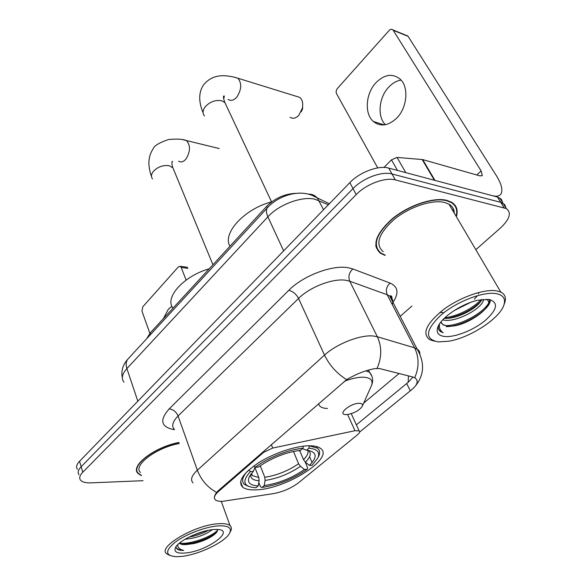 <?xml version="1.0" encoding="UTF-8"?>
<svg xmlns="http://www.w3.org/2000/svg" width="586" height="586" viewBox="0 0 586 586"><rect width="100%" height="100%" fill="white"/><g stroke="black" fill="none" stroke-linecap="round" stroke-linejoin="round"><path stroke-width="0.88" d="M263.363 451.557L263.663 452.319L272.717 448.041L354.991 430.71L359.13 430.864C360.141 431.692 359.606 432.995 357.526 434.761L298.662 482.659C291.345 488.182 282.935 491.837 273.442 493.624L222.951 501.294C219.362 501.506 216.849 501.03 215.414 499.873C213.392 497.954 214.439 495.133 218.549 491.427L218.278 490.68L346.663 379.625C356.215 374.029 365.51 370.374 374.527 368.667L379.56 368.55L413.247 377.12L415.144 378.014C418.66 380.951 417.532 384.819 411.768 389.617L359.614 432.08M256.338 489.837C286.122 489.156 335.551 457.695 320.337 448.239C317.934 446.547 314.111 445.734 308.873 445.792C295.315 445.946 273.662 453.212 258.507 462.808C242.765 473.473 237.484 481.597 242.655 487.178C245.38 489.281 249.944 490.167 256.338 489.837M263.663 452.319L218.549 491.427M146.778 338.62L150.104 333.038L266.667 206.345C275.061 198.097 284.855 193.768 296.055 193.343M456.369 216.695C458.267 210.191 456.641 205.356 451.491 202.185L446.84 200.375C433.581 196.933 408.83 205.159 392.452 218.615C375.582 233.917 371.634 245.512 380.607 253.379L385.214 255.445M453.732 204.448L453.586 203.679M376.901 248.244L376.212 247.753M214.535 498.635C214.015 497.111 214.718 495.045 216.63 492.445L218.278 490.68M502.766 202.866L501.396 199.306L497.433 197.021L388.708 168.094L392.019 173.976C381.933 171.017 362.939 178.1 353.006 188.589L81.146 466.742C78.114 469.95 77.396 472.609 78.985 474.719C77.396 472.609 78.114 469.95 81.146 466.742L353.006 188.589C362.939 178.1 381.933 171.017 392.019 173.976L500.766 202.353L392.019 173.976L395.352 179.909C385.258 177.001 366.191 184.129 356.193 194.603L82.751 472.265C79.696 475.458 78.971 478.103 80.56 480.19C82.304 482.153 85.754 483.04 90.903 482.864L143.079 480.688M506.077 208.147L504.722 204.609L500.766 202.353L504.722 204.609L506.077 208.147M412.786 377.289L408.12 382.358L356.383 424.865M178.898 442.452C154.257 447.147 129.828 466.038 138.003 473.429L141.475 475.707M400.209 316.337L411.921 306.017M475.825 249.702L500.473 227.983C509.747 219.208 511.703 212.74 506.348 208.579L395.352 179.909M375.86 246.31L376.424 246.831M388.708 168.094C378.629 165.084 359.709 172.13 349.849 182.627L79.564 461.255C76.546 464.471 75.836 467.145 77.425 469.276M171.94 306.295L168.424 309.1L163.34 318.652M187.894 268.337L181.169 267.421L180.312 266.33L178.422 266.828L142.72 306.881L141.995 311.225L149.862 333.309M181.169 267.421L186.128 280.079M217.794 525.906C205.063 526.909 185.344 534.454 174.98 542.343C164.754 551.03 165.215 555.814 176.364 556.7L181.221 556.451C198.551 554.869 225.515 541.896 229.675 533.07C232.085 527.737 228.13 525.349 217.794 525.906M229.88 532.667L230.569 531.282C231.8 528.924 231.631 527.041 230.064 525.649C227.976 523.928 224.013 523.283 218.168 523.723C194.801 524.968 157.151 547.156 166.636 553.755L169.405 555.242M179.272 443.514C156.25 447.572 132.663 465.474 140.42 472.448M178.95 442.598C154.536 447.213 130.239 465.958 138.347 473.29L141.365 475.371M212.22 529.693C205.144 535.011 196.112 538.19 185.11 539.223M208.162 530.352C203.73 532.996 198.383 535.04 192.113 536.49L189.124 537.032M179.36 543.2L179.543 543.39C180.774 544.467 183.184 544.848 186.751 544.519L179.668 542.951M185.344 553.008C207.766 551.243 237.315 528.938 215.89 529.451L213.414 529.568C200.544 530.411 179.096 540.482 175.632 547.287C173.522 551.785 176.76 553.689 185.344 553.008M186.751 544.519L193.841 543.566C201.723 541.676 208.25 538.908 213.407 535.274C216.564 532.923 217.926 531.004 217.494 529.495M176.247 547.756L176.972 548.936C178.181 550.02 180.429 550.51 183.718 550.408C179.69 549.514 177.683 547.617 177.697 544.716M183.718 550.408C180.4 550.298 178.078 549.58 176.745 548.247L176.218 547.529M217.574 530.205C212.22 536.578 190.692 544.504 180.049 543.237M216.666 532.264L214.894 533.656C209.041 537.75 201.459 540.893 192.149 543.076L182.671 544.218M204.463 531.216L192.398 535.487M299.629 450.407L303.511 459.673L305.431 462.2L309.423 465.401C317.898 456.758 316.931 451.689 306.529 450.195L308.917 448.195L309.298 445.785M305.181 461.988L307.65 467.884L307.108 469.364C293.103 479.04 278.064 485.062 262.008 487.435L264.213 485.589C278.526 483.428 291.945 478.051 304.478 469.467L300.493 466.28L298.589 463.753L293.476 451.432M260.265 465.738L264.784 477.268L265.092 480.439L264.213 485.589M209.231 268.776C183.484 276.087 164.307 297.703 173.002 308.148M299.146 450.466L300.208 451.777M309.423 465.401L312.06 465.313L317.861 457.981L318.733 456.098C320.293 452.656 319.81 449.989 317.275 448.092L309.32 445.836M312.067 462.603L309.598 456.758M262.008 487.435L260.484 486.768L258.814 482.468M303.306 446.18L302.94 448.305C288.854 449.359 267.487 457.856 255.408 467.232L253.826 465.973M317.861 457.981C320.286 452.26 317.297 448.993 308.917 448.195M302.94 448.305L300.559 450.312C285.594 452.297 271.523 457.908 258.323 467.137L255.408 467.232M304.478 469.467L307.108 469.364M306.529 450.195L302.508 448.671M247.38 471.283C242.15 477.158 241.242 481.567 244.64 484.512L248.244 486.263M248.684 470.082L250.456 471.496C241.513 481.48 243.366 486.893 256.023 487.75L258.228 485.897L259.115 480.718L258.814 477.524L254.969 467.643M250.456 471.496L253.364 471.386L249.519 476.301C246.728 482.241 249.629 485.435 258.228 485.897M255.093 466.983L253.364 471.386M302.618 106.711L302.552 109.018L301.145 111.904M290.041 117.229C292.817 119.061 295.732 118.438 298.794 115.347L302.376 108.132C303.24 103.297 302.391 99.723 299.827 97.408L296.282 96.309M359.518 403.322C350.596 402.831 336.489 414.778 346.084 414.588L347.461 414.514C354.493 413.123 359.438 410.354 362.309 406.201C362.99 404.421 362.06 403.461 359.518 403.322M271.743 201.826C244.443 208.733 221.933 233.521 229.998 246.201M385.405 124.708C377.062 116.651 378.783 97.401 388.723 87.146C392.459 83.175 396.575 80.817 401.058 80.07M375.956 82.692C365.613 93.482 364.221 113.889 373.377 121.514C380.563 127.037 388.357 125.887 396.759 118.057C407.204 107.707 409.05 87.16 400.282 79.249C392.664 73.111 384.555 74.261 375.956 82.692M397.491 170.431L391.477 159.839L383.977 167.442M434.966 180.4L492.313 195.658C496.62 196.75 499.514 196.185 501.001 193.951C503.066 190.069 501.44 183.85 496.137 175.28L408.149 36.398L393.228 30.311L481.121 170.922L482.285 175.492L480.022 175.903L422.704 159.59L434.966 180.4L434.409 180.312M405.842 35.453L408.149 36.398M393.228 30.311L392.928 29.915C391.763 28.934 390.466 29.146 389.053 30.56L337.426 88.471C336.1 90.215 335.807 91.951 336.547 93.687L377.714 167.904M391.477 159.839L397.074 157.429L422.704 159.59M495.998 293.601C482.981 291.381 456.369 301.731 440.862 315.136C425.333 330.189 424.44 339.104 438.182 341.88L448.708 341.235C470.236 337.778 500.327 318.147 504.019 304.625C505.755 298.596 503.081 294.919 495.998 293.601M504.165 304.251L504.846 302.442C506.289 297.651 504.949 294.201 500.818 292.114L496.474 290.839C484.153 288.752 460.039 297.234 443.485 309.598C426.315 323.567 421.715 333.581 429.67 339.646L434.409 341.177M454.223 213.048C454.179 209.187 452.436 206.235 449.001 204.184L444.606 202.478C432.278 199.313 409.358 206.953 394.188 219.42C378.541 233.616 374.886 244.369 383.229 251.68M375.751 245.563L376.278 246.105M456.12 216.271C457.739 210.096 456.076 205.503 451.139 202.47L446.517 200.676C433.391 197.27 408.903 205.415 392.701 218.732C376.007 233.88 372.103 245.344 380.981 253.137L384.987 255.013M478.85 292.443L478.388 293.879M477.363 295.718L474.389 299.175M470.404 302.471L453.923 310.705M443.184 312.602L439.881 312.419M483.384 299.358C484.043 307.394 456.208 323.12 443.272 319.993L442.738 319.875M481.736 299.549C478.777 307.54 456.831 319.59 444.261 318.315M440.892 322.022L443.141 324.886L446.437 325.823L442.965 324.563L441.133 322.813M444.642 336.481C454.861 337.551 473.451 330.226 485.149 320.571C497.463 309.445 498.752 302.398 489.01 299.439L478.176 300.186C461.856 303.497 440.797 317.773 437.771 327.31C436.043 332.65 438.335 335.705 444.642 336.481M446.437 325.823C463.13 329.772 498.239 304.456 486.197 299.234M438.614 325.464C437.874 328.438 438.716 330.585 441.133 331.903L443.243 332.694C440.152 330.782 438.914 327.867 439.515 323.948M452.875 210.755L453.3 208.711M453.183 203.928L452.993 203.188M443.243 332.694L441.024 331.713L438.775 329.53M489.559 299.527C490.277 308.324 463.189 325.691 445.697 325.662M481.091 299.644C473.561 307.95 457.688 316.301 444.869 317.729M490.043 299.629C492.562 307.994 464.522 326.607 446.305 326.629M480.227 302.076C471.576 310.045 460.926 315.436 448.275 318.257M150.609 334.467L150.104 333.038M267.341 207.796L266.667 206.345M271.34 444.627L272.717 448.041M347.601 414.5L354.991 430.71M174.423 429.692C160.923 427.209 159.172 420.272 169.186 408.889L288.773 290.356C292.883 291.293 296.142 293.989 298.545 298.442L178.071 415.979C172.562 421.598 171.317 426.095 174.342 429.457M288.773 290.356C302.925 275.823 332.101 264.726 348.033 267.707L352.86 268.952L390.13 283.089C398.136 286.737 399.088 293.154 392.979 302.354M377.062 368.36C381.852 357.365 381.947 346.824 377.34 336.745L349.776 281.229L345.901 280.291C333.126 278.086 309.965 286.928 298.545 298.442L324.519 355.109C336.635 343.799 360.588 334.496 373.443 336.027L377.34 336.745L414.624 347.857L418.463 350.047L419.561 351.812L419.906 353.915M346.663 379.625C336.943 373.634 329.559 365.459 324.519 355.109L197.35 470.221C201.145 480.059 207.576 487.464 216.63 492.445M390.928 296.04L390.239 297.065M414.72 377.736C419.21 367.371 419.18 357.409 414.624 347.857L387.229 294.765L349.776 281.229C348.025 276.599 349.058 272.505 352.86 268.952M193.072 482.901C190.12 479.919 191.549 475.693 197.35 470.221L178.071 415.979C176.181 411.738 173.222 409.372 169.186 408.889M399.081 373.516L363.686 403.102M408.12 382.358L408.471 375.904M356.193 194.603L349.849 182.627M82.751 472.265L79.564 461.255M504.121 207.722L497.433 197.021M392.327 304.647C393.411 300.911 392.532 298.025 389.683 295.996L387.229 294.765C385.478 290.334 386.445 286.444 390.13 283.089M410.31 390.781L406.669 383.5M328.365 204.77L314.931 199.218C301.871 195.988 278.863 204.558 267.883 216.827L126.898 368.557C122.071 373.993 121.097 378.534 123.976 382.167M137.82 401.198L126.898 368.557C125.741 364.895 125.975 361.84 127.616 359.408L128.839 358.083M323.545 209.737L317.597 198.412C315.209 195.438 312.14 194.017 308.382 194.142M329.361 203.745L311.979 195.321C297.3 189.351 277.508 196.42 267.282 207.876C265.985 210.037 266.183 213.018 267.883 216.827L283.646 250.874M122.349 377.919C120.965 371.121 122.723 364.953 127.616 359.408L268.403 206.69M152.514 178.942C150.902 176.804 151.166 174.306 153.32 171.456C157.707 166.849 162.952 164.93 169.061 165.699L172.885 167.772L173.991 170.438M183.359 139.827L186.509 140.567C190.626 145.526 190.443 151.693 185.952 159.062C183.44 161.919 180.986 162.622 178.605 161.172M303.511 459.673C307.254 455.945 308.683 452.832 307.804 450.319M264.784 477.268C276.797 475.429 288.063 470.932 298.589 463.753M305.431 462.2C310.712 456.926 311.664 452.985 308.287 450.385M265.092 480.439C277.669 478.52 289.469 473.796 300.493 466.28M250.764 474.367C250.156 478.227 252.94 480.344 259.115 480.718M251.064 473.971L252.332 475.62L258.814 477.524M204.507 115.947C202.346 113.398 202.595 110.329 205.254 106.733C210.059 101.656 215.553 99.671 221.735 100.785L224.878 102.55L226.408 105.802M234.349 77.162L237.96 78.231C241.93 83.373 241.571 89.636 236.883 97.005C233.792 100.462 230.855 101.239 228.079 99.342M371.971 376.351L369.546 372.257C372.872 376.337 373.502 380.812 371.436 385.669C373.385 380.636 370.894 377.823 363.95 377.23C358.442 377.018 351.878 378.38 344.275 381.332M318.608 403.608C319.158 406.691 322.117 408.31 327.493 408.479M368.484 370.052L369.546 372.257L365.876 370.85M481.121 170.922L476.784 174.98M434.365 180.239L422.147 159.495M397.074 157.429L405.776 172.636M351.256 413.672L359.13 430.864M240.582 481.699L242.655 487.178M415.752 385.544C424.359 374.615 424.791 362.404 417.049 348.912L389.683 295.996C391.646 295.344 392.342 296.699 391.785 300.061M506.348 208.579L499.66 197.907M180.312 266.33L187.491 267.311M221.252 501.345L230.064 525.649M176.965 548.928L176.745 548.247M193.841 543.566L192.149 543.076M213.407 535.274L214.894 533.656M190.977 536.139L192.113 536.49M151.474 176.327C150.148 173.002 149.305 169.112 148.954 164.666C148.61 158.872 149.979 153.635 153.063 148.969C154.074 145.811 159.231 142.669 168.512 139.534C176.899 138.743 182.898 139.087 186.509 140.567L219.208 148.544M316.623 446.583L317.275 448.092M250.955 474.118L252.332 475.62L251.489 473.444M212.93 264.747L172.885 167.772C171.984 165.355 171.72 163.267 172.094 161.509C172.658 161.055 172.592 161.392 171.896 162.52M203.056 112.724C198.427 101.407 198.617 92.097 203.635 84.787C213.487 72.803 227.192 75.081 237.96 78.231L299.827 97.408M302.552 109.018L302.376 108.132M362.309 406.201L371.436 385.669M271.582 201.87L224.878 102.55C223.596 99.063 223.185 96.917 223.669 96.097C224.489 95.459 224.489 96.331 223.669 98.69M384.291 124.884L373.377 121.514M482.285 175.492L481.868 175.881M392.928 29.915L407.849 36.017M438.108 326.49L437.771 327.31M450.722 201.774L451.139 202.47M449.001 204.184L500.818 292.114M504.019 304.625L504.846 302.442"/></g></svg>
